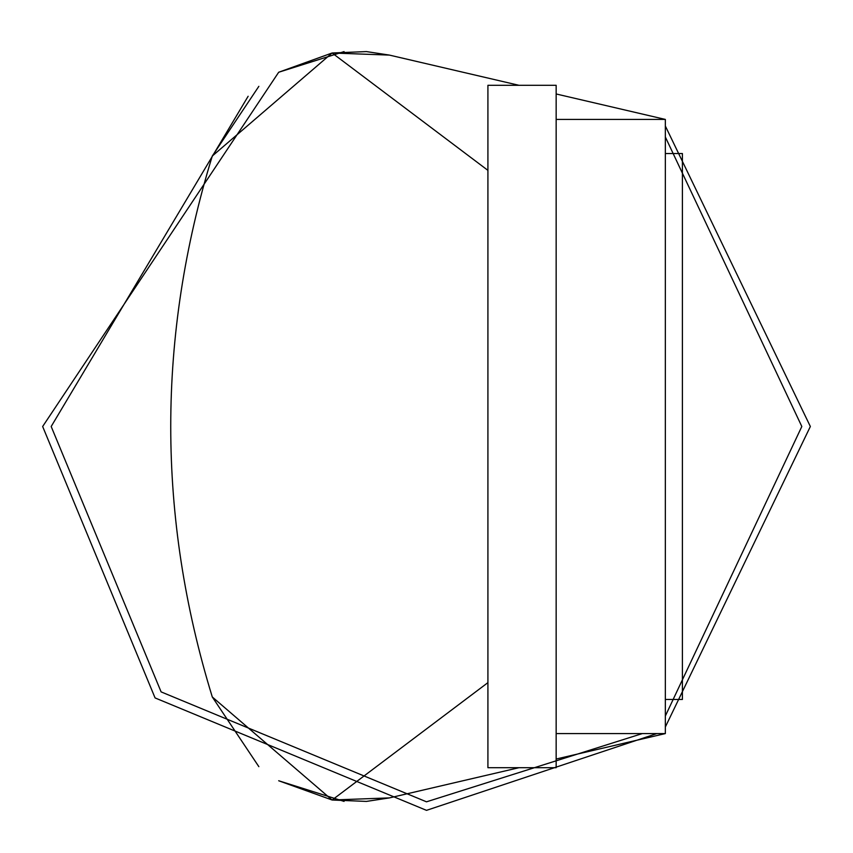<?xml version="1.0" encoding="UTF-8"?>
<svg xmlns="http://www.w3.org/2000/svg" width="853" height="853" viewBox="0 0 853 853"><rect width="100%" height="100%" fill="white"/><g stroke="black" fill="none" stroke-linecap="round" stroke-linejoin="round"><path stroke-width="1.28" d="M344.068 801.394L278.686 780.751L332.126 800.007L212.29 696.976C156.888 516.662 156.888 336.338 212.29 156.024L332.126 52.993L278.686 72.249L344.068 51.606M556.156 733.58L665.34 733.58L665.34 119.42L556.156 119.42M389.416 55.093L366.438 51.585L332.126 52.993L389.416 55.093L518.976 85.3M332.126 52.993L487.916 170.365M518.976 767.7L389.416 797.907L332.126 800.007L487.916 682.635M389.416 797.907L366.438 801.415L332.126 800.007M665.34 733.58L556.156 759.031M810.35 426.5L665.34 726.991L810.35 426.5L665.34 126.009L810.35 426.5M656.81 733.58L426.5 810.35L155.075 697.925L42.65 426.5L278.686 72.249L42.65 426.5L155.075 697.925L426.5 810.35L656.81 733.58M642.298 733.58L426.5 801.82L161.11 691.89L51.18 426.5L248.138 96.272M665.34 136.981L801.82 426.5L665.34 716.019M258.854 766.666L212.29 696.976C156.888 516.662 156.888 336.338 212.29 156.024L258.854 86.334M556.156 93.969L665.34 119.42M665.34 153.54L682.4 153.54L682.4 699.46L665.34 699.46M556.156 426.5L556.156 85.3L487.916 85.3L487.916 767.7L556.156 767.7L556.156 426.5"/></g></svg>
